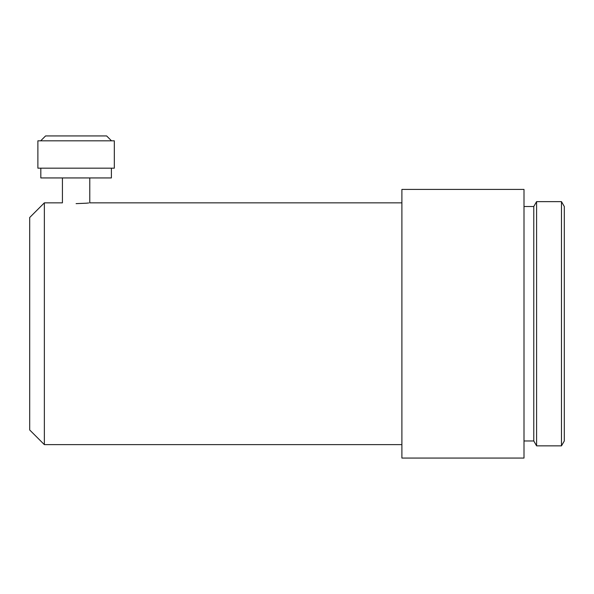 <?xml version="1.0" encoding="UTF-8"?>
<svg xmlns="http://www.w3.org/2000/svg" width="594" height="594" viewBox="0 0 594 594"><rect width="100%" height="100%" fill="white"/><g stroke="black" fill="none" stroke-linecap="round" stroke-linejoin="round"><path stroke-width="0.89" d="M111.516 140.823L106.63 135.937L45.575 135.937L40.689 140.823M114.323 140.823L37.882 140.823L37.882 168.176L114.323 168.176L114.323 140.823M111.39 168.176L111.39 177.94L40.815 177.94L40.815 168.176M76.099 203.631C93.748 202.784 93.748 202.784 76.099 203.631C58.457 202.784 58.457 202.784 76.099 203.631L86.204 203.207M88.744 202.962L86.293 203.2M524.005 323.745L524.005 189.419L401.893 189.419L401.893 458.063L524.005 458.063L524.005 323.745M561.479 445.856L561.479 201.633L564.3 206.519L564.3 440.971L561.479 445.856L536.59 445.856L533.776 440.971L533.776 206.519L524.005 206.519M536.59 445.856L536.59 201.633L533.776 206.519M44.357 444.631L44.357 202.851L29.7 217.508L29.7 429.982L44.357 444.631L401.893 444.631M89.776 177.94L89.776 202.851L401.893 202.851M561.479 201.633L536.59 201.633M44.357 202.851L62.422 202.851L62.422 177.94M533.776 440.971L524.005 440.971"/></g></svg>
